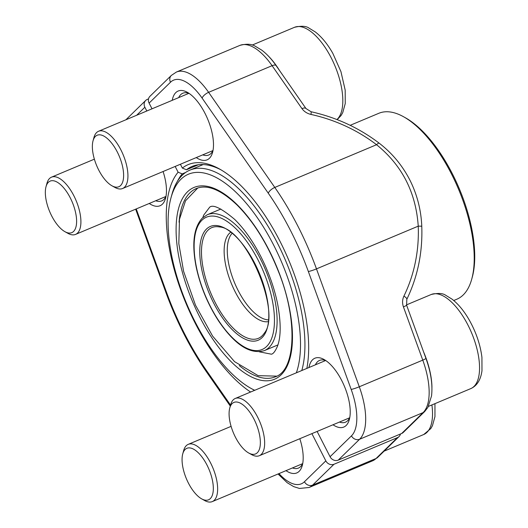 <?xml version="1.0" encoding="UTF-8"?>
<svg xmlns="http://www.w3.org/2000/svg" width="528" height="528" viewBox="0 0 528 528"><rect width="100%" height="100%" fill="white"/><g stroke="black" fill="none" stroke-linecap="round" stroke-linejoin="round"><path stroke-width="0.79" d="M403.564 116.747L405.418 117.784A98.901 43.303 67.2 0 1 459.34 188.826A98.901 43.303 67.2 0 1 472.303 277.068L471.735 279.114A100.815 44.141 -112.8 0 0 458.528 189.169A100.815 44.141 -112.8 0 0 403.564 116.747A100.815 44.141 -112.8 0 0 378.8 113.302L350.176 125.321M453.743 300.511L456.859 299.211A100.815 44.141 -112.8 0 0 463.214 294.947A100.815 44.141 -112.8 0 0 471.735 279.114M254.569 390.357A121.552 53.222 67.2 0 1 254.14 390.126L251.044 388.403A118.358 51.823 -112.8 0 0 254.727 390.291M296.353 372.814A118.358 51.823 -112.8 0 0 265.775 230.835A118.358 51.823 -112.8 0 0 181.012 179.19A118.358 51.823 -112.8 0 0 170.999 197.776L171.943 194.357A121.552 53.222 67.2 0 1 182.219 175.27A121.552 53.222 67.2 0 1 189.882 170.135A121.552 53.222 67.2 0 1 272.778 234.399A121.552 53.222 67.2 0 1 301.805 370.524M170.999 197.776A118.358 51.823 -112.8 0 0 186.509 303.376A118.358 51.823 -112.8 0 0 251.044 388.403M148.513 98.881L147.286 99.396A6.382 5.65 45.7 0 0 145.702 100.445A6.382 5.65 45.7 0 0 144.87 107.23L146.797 111.005M311.896 433.633L325.829 460.865A6.382 5.65 45.7 0 0 333.993 464.257L397.465 437.613A6.382 5.65 45.7 0 0 399.049 436.564A6.382 5.65 45.7 0 0 400.468 433.996M175.171 166.445L178.114 172.207L182.2 173.903A124.106 54.338 -112.8 0 0 177.474 181.243M250.595 392.027A127.294 55.737 67.2 0 1 178.127 282.328A127.294 55.737 67.2 0 1 178.114 172.207M299.818 438.709A37.33 16.342 67.2 0 1 302.28 465.498A37.33 16.342 67.2 0 1 299.125 471.359A37.33 16.342 67.2 0 1 285.978 470.659M163.086 171.514A37.33 16.342 67.2 0 1 165.554 198.31A37.33 16.342 67.2 0 1 162.4 204.164A37.33 16.342 67.2 0 1 149.246 203.471M185.612 172.471L182.2 173.903M155.707 200.759A33.502 14.665 -112.8 0 0 161.733 200.884A33.502 14.665 -112.8 0 0 163.845 199.465A33.502 14.665 -112.8 0 0 166.043 196.079M292.439 467.947A33.502 14.665 -112.8 0 0 298.465 468.072A33.502 14.665 -112.8 0 0 300.577 466.66A33.502 14.665 -112.8 0 0 302.768 463.274M401.702 433.475L423.093 412.599A55.513 24.308 -112.8 0 0 422.77 360.122L403.432 306.887C402.151 303.164 402.316 299.567 403.92 296.089A137.181 122.562 81.6 0 0 418.235 226.156A6.382 0.343 -2.3 0 1 421.773 226.314C422.71 252.311 417.727 276.646 406.824 299.303L406.593 305.125L425.931 358.367C430.947 372.332 432.815 384.846 431.534 395.914L427.878 407.418L424.677 411.556L403.286 432.432A6.382 5.65 -134.3 0 1 401.702 433.475L338.23 460.126A6.382 5.65 -134.3 0 1 330.066 456.733L317.123 431.442M221.021 169.864A124.106 54.338 -112.8 0 0 192.067 166.445A124.106 54.338 -112.8 0 0 186.437 169.772L182.351 168.076L180.398 164.248M152.024 108.814L149.101 103.099A6.382 5.65 -134.3 0 1 149.939 96.314L171.329 75.438A6.382 5.65 45.7 0 0 170.498 82.223L149.101 103.099M182.351 168.076A127.294 55.737 67.2 0 1 219.457 168.967A127.294 55.737 67.2 0 1 306.834 368.412M172.227 100.333A37.33 16.342 67.2 0 1 175.811 92.605A37.33 16.342 67.2 0 1 187.334 92.308A37.33 16.342 67.2 0 1 207.682 119.117A37.33 16.342 67.2 0 1 212.573 152.42A37.33 16.342 67.2 0 1 196.271 157.582M308.959 367.521A37.33 16.342 67.2 0 1 312.536 359.799A37.33 16.342 67.2 0 1 324.06 359.495A37.33 16.342 67.2 0 1 344.414 386.311A37.33 16.342 67.2 0 1 349.305 419.615A37.33 16.342 67.2 0 1 332.996 424.776M330.066 456.733L351.463 435.857A49.13 21.509 -112.8 0 0 351.173 389.413L308.352 271.517A6.382 0.64 -20 0 0 316.477 268.877L418.235 226.156C415.939 192.489 402.052 165.337 376.556 144.712A6.382 1.426 -52.6 0 1 379.196 143.187C359.027 127.868 336.323 117.388 311.098 111.751L305.983 108.537L276.098 65.591C271.61 59.129 266.851 53.995 261.815 50.18L255.301 46.259C251.546 43.93 246.404 43.639 239.884 45.395L176.411 72.039A55.513 24.308 67.2 0 1 208.626 92.327L274.798 187.433A165.898 72.64 67.2 0 1 316.477 268.877L359.297 386.773A55.513 24.308 67.2 0 1 359.621 439.25L338.23 460.126M186.437 169.772L198.389 164.756M325.994 360.703A33.502 14.665 -112.8 0 0 319.546 360.419A33.502 14.665 -112.8 0 0 317.434 361.832A33.502 14.665 -112.8 0 0 315.421 364.808M339.458 422.063A33.502 14.665 -112.8 0 0 345.484 422.189A33.502 14.665 -112.8 0 0 349.793 417.391M189.262 93.515A33.502 14.665 -112.8 0 0 182.82 93.225A33.502 14.665 -112.8 0 0 180.708 94.644A33.502 14.665 -112.8 0 0 178.688 97.614M202.732 154.869A33.502 14.665 -112.8 0 0 208.758 155.001A33.502 14.665 -112.8 0 0 213.061 150.196M236.57 439.329A27.944 12.236 -112.8 0 0 248.668 452.978A27.944 12.236 -112.8 0 0 255.994 423.43A27.944 12.236 -112.8 0 0 229.772 407.972A27.944 12.236 -112.8 0 0 236.57 439.329M431.944 387.446A51.044 22.348 -112.8 0 0 423.621 352.011M229.772 407.972L230.69 404.646A31.046 13.596 67.2 0 1 235.27 398.462A31.046 13.596 67.2 0 1 256.337 414.691A31.046 13.596 67.2 0 1 259.307 455.717A31.046 13.596 67.2 0 1 251.684 454.654L248.668 452.978M99.845 172.135A27.944 12.236 -112.8 0 0 111.943 185.783A27.944 12.236 -112.8 0 0 119.269 156.242A27.944 12.236 -112.8 0 0 93.047 140.785A27.944 12.236 -112.8 0 0 99.845 172.135M279.352 70.257A51.044 22.348 -112.8 0 0 268.165 55.836M93.047 140.785L93.958 137.458A31.046 13.596 67.2 0 1 98.538 131.267A31.046 13.596 67.2 0 1 119.612 147.497A31.046 13.596 67.2 0 1 122.582 188.522A31.046 13.596 67.2 0 1 114.952 187.46L111.943 185.783M189.552 485.212A27.944 12.236 -112.8 0 0 201.65 498.861A27.944 12.236 -112.8 0 0 208.976 469.319A27.944 12.236 -112.8 0 0 182.754 453.856A27.944 12.236 -112.8 0 0 189.552 485.212M182.754 453.856L183.665 450.536A31.046 13.596 67.2 0 1 188.252 444.345A31.046 13.596 67.2 0 1 209.319 460.574A31.046 13.596 67.2 0 1 212.289 501.6A31.046 13.596 67.2 0 1 204.659 500.537L201.65 498.861M52.82 218.024A27.944 12.236 -112.8 0 0 64.918 231.673A27.944 12.236 -112.8 0 0 72.25 202.125A27.944 12.236 -112.8 0 0 46.022 186.668A27.944 12.236 -112.8 0 0 52.82 218.024M46.022 186.668L46.939 183.341A31.046 13.596 67.2 0 1 51.52 177.157A31.046 13.596 67.2 0 1 72.587 193.38A31.046 13.596 67.2 0 1 75.557 234.406A31.046 13.596 67.2 0 1 67.934 233.35L64.918 231.673M187.473 191.822A104.003 45.54 67.2 0 1 287.602 299.884A104.003 45.54 67.2 0 1 227.806 358.241A104.003 45.54 67.2 0 1 187.473 191.822M239.276 365.554A102.089 44.702 -112.8 0 0 275.405 376.781C295.654 370.326 298.327 319.862 278.058 270.554C267.095 243.342 253.46 221.522 237.158 205.095C220.836 189.651 207.233 184.127 196.357 188.522A102.089 44.702 -112.8 0 0 189.922 192.839A102.089 44.702 -112.8 0 0 179.065 222.235M207.352 214.698A73.696 32.267 67.2 0 1 263.089 264.403A73.696 32.267 67.2 0 1 269.056 347.483A73.696 32.267 67.2 0 1 264.409 350.599C250.246 354.743 235.052 344.982 218.83 321.321C207.94 304.616 200.402 286.546 196.205 267.109C191.631 243.949 193.637 227.621 202.231 218.13L207.352 214.698L220.862 209.029M206.507 229.02A61.723 27.027 67.2 0 1 265.927 293.152A61.723 27.027 67.2 0 1 230.446 327.782A61.723 27.027 67.2 0 1 206.507 229.02M201.98 220.169A71.782 31.429 -112.8 0 0 229.819 335.029A71.782 31.429 -112.8 0 0 271.088 294.756A71.782 31.429 -112.8 0 0 201.98 220.169M268.046 321.671A48.708 21.325 67.2 0 1 232.34 285.833A48.708 21.325 67.2 0 1 229.462 233.284A48.708 21.325 67.2 0 1 230.545 232.36M208.045 230.142A60.067 26.301 -112.8 0 0 216.724 305.415A60.067 26.301 -112.8 0 0 264.218 333.267C281.899 313.104 246.365 228.472 219.589 226.974A60.067 26.301 -112.8 0 0 208.045 230.142M231.97 233.475A47.857 20.955 -112.8 0 0 234.716 283.14A47.857 20.955 -112.8 0 0 268.25 319.876M399.049 436.564L377.652 457.439A6.382 5.65 45.7 0 1 376.068 458.489L312.602 485.133A55.513 24.308 67.2 0 1 309.098 487.483L372.57 460.832A55.513 24.308 -112.8 0 0 376.068 458.489L397.465 437.613M333.993 464.257L312.602 485.133A6.382 5.65 -134.3 0 1 304.438 481.741L325.829 460.865M144.87 107.23L136.62 115.282M136.244 208.93L166.584 292.446A159.515 69.848 -112.8 0 0 206.659 370.762L230.558 405.115M278.969 473.603A49.13 21.509 -112.8 0 0 304.438 481.741M166.584 292.446A6.382 0.64 160 0 1 165.871 292.406C176.609 321.743 190.219 348.335 206.705 372.181L230.294 406.078M206.659 370.762A6.382 2.515 145.2 0 0 206.705 372.181M424.677 411.556A6.382 5.65 -134.3 0 1 423.093 412.599L359.621 439.25A6.382 5.65 45.7 0 1 351.463 435.857M425.931 358.367A6.382 0.64 160 0 1 422.77 360.122L359.297 386.773A6.382 0.64 -20 0 1 351.173 389.413M308.352 271.517A159.515 69.848 -112.8 0 0 268.277 193.208A6.382 2.515 -34.8 0 1 274.798 187.433L376.556 144.712A137.181 110.854 19.1 0 0 310.959 114.431C307.131 113.527 304.135 111.593 301.976 108.629L272.098 65.683L208.626 92.327A6.382 2.515 -34.8 0 0 202.105 98.102A49.13 21.509 -112.8 0 0 170.498 82.223M276.098 65.591A6.382 2.515 -34.8 0 0 272.098 65.683A55.513 24.308 -112.8 0 0 239.884 45.395M268.277 193.208L202.105 98.102M406.6 305.138A6.382 0.64 160 0 1 403.432 306.887M403.92 296.089A6.382 1.742 26 0 1 406.831 299.284M310.959 114.431A6.382 0.548 -77.6 0 0 311.098 111.751M301.976 108.629A6.382 2.515 -34.8 0 1 305.963 108.511M431.231 294.492C438.009 292.908 442.847 293.179 445.751 295.304L452.014 299.125C458.495 304.168 464.343 311.329 469.57 320.588C476.249 332.653 480.368 344.903 481.925 357.331L481.978 370.755C480.711 379.883 476.975 385.843 470.752 388.621A51.044 22.348 -112.8 0 0 465.868 321.176A51.044 22.348 -112.8 0 0 431.231 294.492L406.507 304.874M336.943 119.552A51.044 22.348 -112.8 0 0 329.142 53.981A51.044 22.348 -112.8 0 0 294.505 27.304L252.186 45.071M434.953 403.656L434.953 416.638L432.439 425.713L430.802 428.584L423.733 434.511A51.044 22.348 -112.8 0 0 431.904 404.936M203.168 164.558L189.882 170.135M277.926 344.923L264.409 350.599M377.652 457.439L372.57 460.832M145.702 100.445L125.875 119.797M135.643 209.18L165.871 292.406M278.045 473.992L287.173 482.698L293.68 486.618L299.468 488.453L309.098 487.483M421.78 226.321C421.106 210.124 417.206 194.832 410.065 180.444C402.514 165.627 392.231 153.212 379.203 143.194M176.411 72.039L171.329 75.438M470.752 388.621L428.439 406.388M325.571 360.545L235.27 398.462M349.615 417.8L259.307 455.717M188.846 93.35L98.538 131.267M212.883 150.605L122.582 188.522M294.505 27.304C301.283 25.72 306.121 25.991 309.019 28.109L315.289 31.931C321.763 36.98 327.617 44.134 332.845 53.401L340.943 71.636L345.193 90.143L345.246 103.567L342.731 112.636L341.095 115.507L337.168 119.638M423.733 434.511L384.1 451.15M231.099 426.353L188.252 444.345M302.59 463.683L212.289 501.6M94.373 159.166L51.52 177.157M165.865 196.495L75.557 234.406M259.248 351.813L271.425 354.196C273.313 353.846 275.339 351.153 277.51 346.117C281.002 336.745 281.054 322.793 277.675 304.267C274.402 288.116 268.752 272.144 260.74 256.337C252.78 240.979 244.108 228.677 234.716 219.437C221.476 208.316 213.14 204.224 209.695 207.174L203.61 215.252L202.864 217.536M197.769 187.994L185.519 200.792L179.48 219.272L178.82 243.672L183.599 271.313L195.485 305.171L212.612 336.112L234.531 361.64L258.152 375.665L276.764 376.141"/></g></svg>
